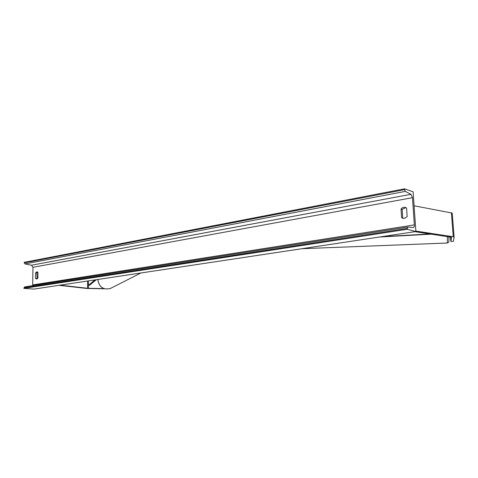 <?xml version="1.0" encoding="UTF-8"?>
<svg xmlns="http://www.w3.org/2000/svg" width="478" height="478" viewBox="0 0 478 478"><rect width="100%" height="100%" fill="white"/><g stroke="black" fill="none" stroke-linecap="round" stroke-linejoin="round"><path stroke-width="0.72" d="M451.537 237.291L450.915 241.486L450.27 236.98M451.537 237.267L414.874 231.681M450.915 241.486L453.389 241.312L454.1 237.112L453.67 236.813L415.854 231.095M452.242 213.086L454.094 237.058L452.242 213.086L414.097 205.785M103.84 288.593L87.797 288.3L60.108 285.163M104.389 288.784L86.757 288.449L59.045 285.324M415.884 231.525L413.123 191.803L404.448 188.828L405.266 191.403L410.978 194.301L412.472 197.689L414.354 224.899C414.414 226.458 414.091 227.343 413.404 227.546L407.62 227.068L407.19 229.285L415.884 231.525L34.052 289.094L23.9 288.371L407.19 229.285M403.504 218.416L402.715 217.89L402.141 209.382L405.882 207.619M37.648 272.066L36.884 272.938L37.141 278.895M35.563 278.429L36.716 279.062L37.893 278.041L37.941 272.412L37.039 271.779L35.611 272.819L35.563 278.429L36.842 278.531M401.61 217.586L401.042 209.053C402.231 207.554 403.671 207.004 405.356 207.41L406.575 208.085L407.16 216.659L404.46 218.386L402.936 218.303L401.61 217.586L402.715 217.89M404.448 188.828L24.187 262.326L24.934 263.922L31.482 265.224L32.97 267.292L32.677 285.641M407.537 227.092L24.605 286.902L23.9 288.371M401.042 209.053L402.141 209.382M35.611 272.819L36.884 272.938M430.11 233.957L381.934 236.646M431.317 234.142L379.347 237.034M88.436 288.33L88.424 280.897L88.43 285.288L95.02 279.899M88.43 285.288L89.452 285.294L96.365 279.702M453.246 236.73L451.387 212.686M87.588 288.282L87.576 281.022M447.366 236.544L447.342 243.015L448.561 242.358C448.734 241.408 448.979 243.684 448.89 236.771L448.908 240.554M32.97 267.292L412.472 197.689M32.809 284.906L414.354 224.899M24.181 262.876L404.507 189.676M23.906 287.816L407.131 228.418M31.482 265.224L410.978 194.301M24.934 263.922L405.266 191.403M97.924 279.463L97.906 280.096C99.263 287.308 103.427 290.092 110.4 288.467C103.469 290.08 99.316 287.278 97.942 280.06L97.954 279.457M447.342 243.015L301.887 248.715M407.62 227.068L24.605 286.902M110.4 288.467L140.962 272.974"/></g></svg>
